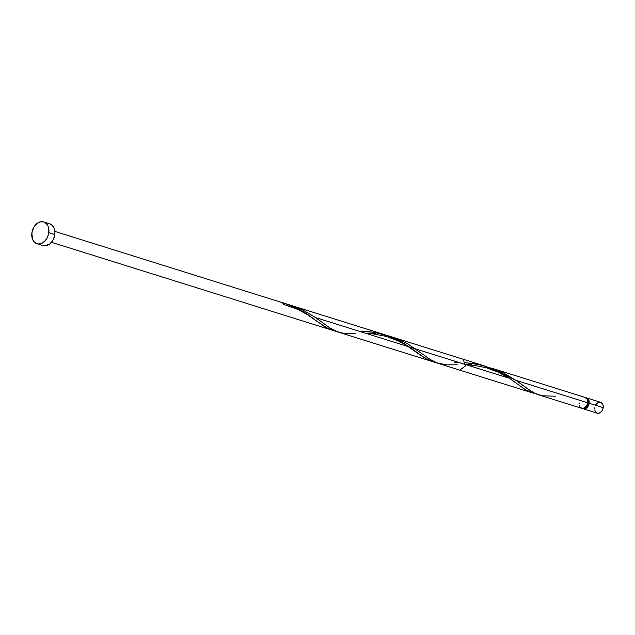 <?xml version="1.0" encoding="UTF-8"?>
<svg xmlns="http://www.w3.org/2000/svg" width="635" height="635" viewBox="0 0 635 635"><rect width="100%" height="100%" fill="white"/><g stroke="black" fill="none" stroke-linecap="round" stroke-linejoin="round"><path stroke-width="0.95" d="M585.629 397.764L587.192 398.153L588.415 399.328L589.145 403.249L603.194 407.646A5.707 4.127 -72.6 0 0 600.662 402.304L586.613 397.907A5.707 4.127 107.4 0 1 589.145 403.249L588.034 406.368L585.875 408.464L583.382 408.845L581.962 408.043M585.835 397.772A5.707 4.127 107.4 0 1 586.613 397.907M584.343 407.813L586.899 406.448L588.121 404.138L588.296 403.265L587.605 403.05L588.296 403.265A4.564 3.302 -72.6 0 0 587.304 399.621M36.925 243.721L42.934 245.602A11.406 8.263 -72.6 0 0 54.816 234.513L48.808 232.632L54.816 234.513A11.406 8.263 -72.6 0 0 49.752 223.83L43.744 221.948A11.406 8.263 107.4 0 1 48.808 232.632A11.406 8.263 107.4 0 1 36.925 243.721A11.406 8.263 107.4 0 1 31.869 233.037A11.406 8.263 107.4 0 1 43.744 221.948M580.461 407.575L582.692 408.456L585.168 407.464L587.05 404.924L587.645 402.78L515.755 380.27L532.551 392.136L538.678 394.851L581.708 408.321A5.707 4.127 -72.6 0 0 587.645 402.78A5.707 4.127 -72.6 0 0 585.113 397.431A5.707 4.127 -72.6 0 0 584.954 397.391L587.145 399.272L587.645 402.78L515.755 380.27L503.626 372.983L488.815 367.363M437.745 363.228L459.764 370.141L465.407 365.927L463.169 359.251L391.922 336.947L398.709 339.423L408.083 344.099L430.474 359.601L437.745 363.228M457.232 364.792L446.278 364.855L436.443 362.744L430.316 359.505L408.154 344.138L398.637 339.4L391.922 336.947M385.604 335.256L387.096 335.605M372.332 333.446L375.237 333.661M288.219 304.57L303.411 310.293L315.531 317.579L303.411 310.293L291.814 305.594L303.411 310.293L315.531 317.579L509.365 378.269L525.677 389.85L533.598 393.224L525.455 389.723L509.365 378.269L315.531 317.579L330.16 328.128L337.923 331.986L532.297 392.851M532.662 392.962L531.741 392.668M465.717 364.601L471.718 364.752M585.113 397.431L492.038 368.292L515.755 380.27L530.431 390.85L536.551 394.089L542.933 395.827L555.569 396.2M284.623 303.347A5.707 4.127 -72.6 0 0 282.932 303.387L283.647 304.371L284.623 303.347A5.707 4.127 -72.6 0 0 282.932 303.387A1.143 0.826 -72.6 0 0 284.623 303.347A5.707 4.127 -72.6 0 0 282.932 303.387L284.623 303.347C293.918 306.348 302.085 310.42 309.142 315.579L294.759 307.205L284.623 303.347L294.759 307.205L309.142 315.579L297.728 308.65L284.623 303.347M312.11 317.69L317.421 321.635L312.11 317.69M319.143 322.913L315.746 320.381L319.143 322.913M325.453 327.16L322.358 325.191L325.453 327.16M331.589 330.002L431.165 361.188M333.923 330.668L326.938 327.985L317.421 321.635L328.509 328.771L335.232 330.946M363.799 331.343L368.927 331.668L363.799 331.343M374.174 332.311L379.468 333.311L374.174 332.311M384.731 334.693L379.468 333.311L384.731 334.693M332.073 330.16L51.467 242.3L432.181 361.505L422.473 356.537L404.114 343.543L389.89 336.455L376.745 332.756L368.856 331.66L359.219 331.256L374.174 332.311L389.89 336.455L404.114 343.543L422.473 356.537L431.697 361.347L435.435 362.315L431.697 361.347L425.569 358.505L408.313 346.273L399.629 340.939L385.532 334.947L54.872 231.41M458.97 362.601L454.263 362.68L458.97 362.601M288.6 304.665L303.149 310.166L315.531 317.579L509.365 378.269L494.983 369.895L484.838 366.046L474.289 363.657L465.701 362.768L479.584 364.665L489.998 367.8L499.737 372.285L509.365 378.269L499.737 372.285L489.998 367.8L479.584 364.665L465.701 362.768M435.435 362.315L431.697 361.347M332.716 330.351L331.541 329.986M431.649 361.331L423.593 357.283L401.272 341.852L394.192 338.241L385.532 334.947M355.346 333.51L342.709 333.137L336.328 331.399L330.208 328.16L315.531 317.579L509.365 378.269L497.911 371.324L484.767 366.022L476.853 364.101L465.098 362.736M286.615 303.974L291.846 305.61M579.176 402.979L579.12 404.066M579.223 405.106L579.906 406.892M49.395 223.726L52.237 225.322L54.181 228.346L54.928 232.347L54.372 236.696L52.594 240.752L49.863 243.888L44.91 245.88L41.783 245.102M31.869 233.037L34.092 226.798L36.822 223.663L40.084 221.925L43.394 221.845L44.902 222.448L47.339 224.798L48.173 226.465L48.808 232.632L47.617 236.926L45.315 240.586L42.259 243.07L38.91 243.999L37.282 243.824L34.441 242.229L32.496 239.204L31.869 233.037M584.748 407.773A4.564 3.302 -72.6 0 0 588.296 403.265L588.264 401.566L587.272 399.59M600.488 402.249L602.456 403.725L603.147 405.519L603.194 407.646L602.083 410.766L599.916 412.861L597.432 413.242L595.455 411.766L594.773 409.972M594.662 408.932L594.725 407.845M595.836 404.725L597.995 402.63M598.829 402.288L599.67 402.161M583.208 408.789L597.249 413.187A5.707 4.127 -72.6 0 0 603.194 407.646L589.145 403.249A5.707 4.127 107.4 0 1 583.208 408.789A5.707 4.127 107.4 0 1 582.486 408.456M432.181 361.505L331.383 329.946M485.045 366.101L292.354 305.768M317.421 321.635L307.213 314.531L298.021 309.491L283.488 304.356M408.686 346.742L398.137 340.836L386.159 336.375L373.674 333.962L366.173 333.431M508.802 378.087L498.245 372.181L486.275 367.721L473.789 365.308L466.288 364.776"/></g></svg>
